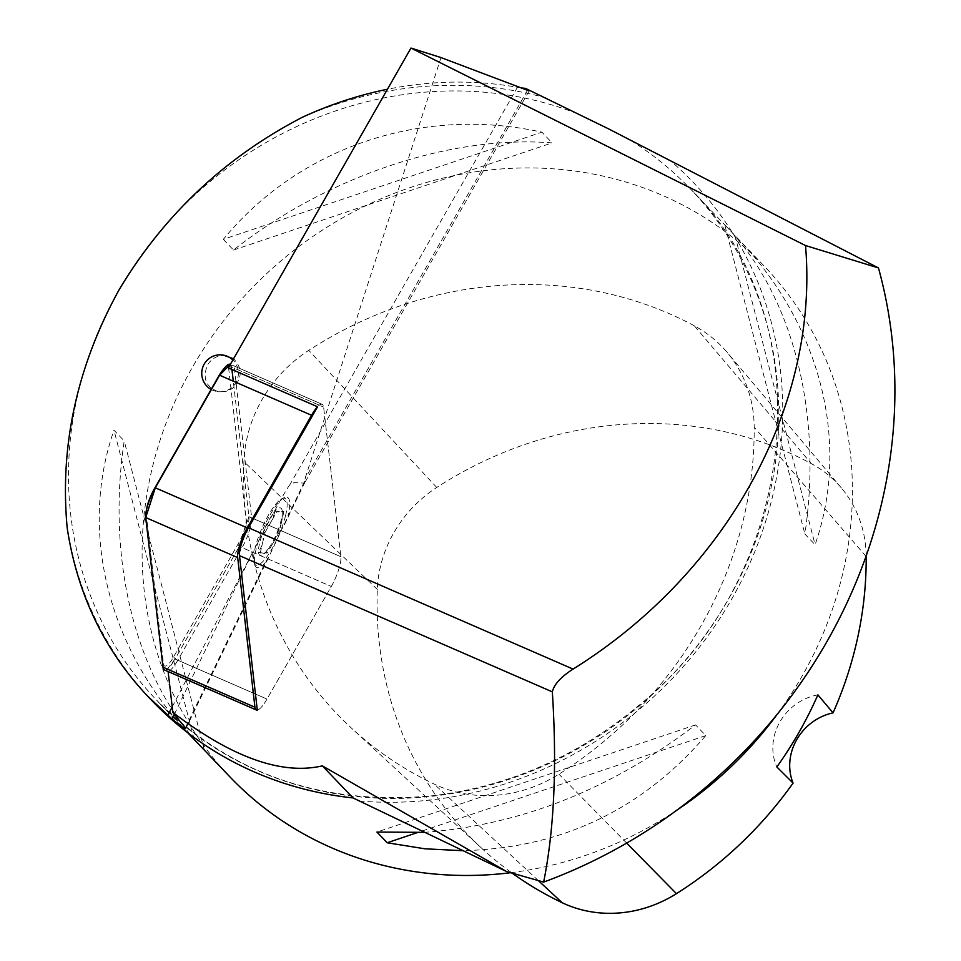 <?xml version="1.0" encoding="UTF-8"?>
<svg xmlns="http://www.w3.org/2000/svg" width="961" height="961" viewBox="0 0 961 961"><rect width="100%" height="100%" fill="white"/><g stroke="black" fill="none" stroke-linecap="round" stroke-linejoin="round"><path stroke-width="0.72" stroke-dasharray="4.8 3.6" d="M228.334 367.919A23.653 5.934 -66.5 0 1 233.018 365.504A23.653 5.934 -66.5 0 1 234.4 368.231L251.662 517.871A23.653 5.934 -66.5 0 1 242.076 547.626L177.797 660.219L267.014 699.067L331.305 586.474A23.653 5.934 113.5 0 0 340.879 556.719L323.617 407.08A23.653 5.934 113.5 0 0 322.235 404.353A23.653 5.934 113.5 0 0 317.55 406.767A23.653 5.934 -66.5 0 1 322.235 404.353A23.653 5.934 -66.5 0 1 323.617 407.08L340.879 556.719A23.653 5.934 -66.5 0 1 331.305 586.474L267.014 699.067A23.653 5.934 -66.5 0 1 257.308 710.071A23.653 5.934 113.5 0 0 267.014 699.067L175.058 659.018L239.337 546.425A23.653 5.934 113.5 0 0 248.923 516.682L231.661 367.03A23.653 5.934 113.5 0 0 230.268 364.315M221.955 371.21A19.953 5.009 -66.5 0 1 228.766 369.48L246.04 519.12A19.953 5.009 -66.5 0 1 237.956 544.226L173.665 656.819A19.953 5.009 -66.5 0 1 163.478 663.715L146.216 514.075A19.953 5.009 -66.5 0 1 146.492 509.498M164.367 669.925A23.653 5.934 113.5 0 0 175.058 659.018L173.665 656.819M777.233 714.263A369.577 338.668 -43.7 0 0 764.403 266.305A369.577 338.668 -43.7 0 0 679.535 203.42A369.577 338.668 -43.7 0 0 224.514 319.617A369.577 338.668 -43.7 0 0 230.123 777.089M510.639 872.708A369.577 338.668 -43.7 0 0 677.049 810.039M201.113 746.721C135.813 677.841 106.347 560.647 124.209 440.919L113.987 430.216C78.394 532.586 108.377 650.525 192.08 737.291M724.726 224.814L737.003 237.643C820.706 324.422 850.701 442.36 815.096 544.719L804.874 534.028C822.904 413.29 792.741 295.171 726.36 226.508L724.726 224.814L804.874 534.028M223.3 239.349L233.523 250.04C327.365 176.175 450.012 134.924 552.143 142.877L541.92 132.186C422.071 105.698 299.424 146.949 223.3 239.349L541.92 132.186M424.209 832.346C520.381 825.247 610.824 789.437 695.56 724.906L705.782 735.597C641.684 810.063 560.611 848.431 462.577 850.677M211.12 389.457A18.475 18.307 -80.3 0 0 232.838 360.039M174.337 714.311L252.034 553.584C273.765 511.853 286.282 489.053 289.597 485.197L294.102 482.614L304.517 483.107L304.865 479.083L441.003 57.576M185.353 727.933L265.248 562.665L269.452 555.662L304.289 481.917M521.21 87.919L517.462 87.307C475.01 79.751 431.669 80.388 387.427 89.253M546.473 98.082A373.276 342.056 -43.7 0 0 302.331 117.278M67.186 527.865A373.276 342.056 -43.7 0 0 151.838 700.557M226.412 355.642C218.387 354.741 212.069 357.876 207.468 365.048C202.254 378.43 206.026 387.367 218.784 391.836L225.931 391.535L232.538 388.352C242.424 378.298 242.773 368.435 233.571 358.741M252.034 553.584L172.211 706.936M177.797 660.219A23.653 5.934 -66.5 0 1 168.091 671.222L257.308 710.071M265.248 562.665A38.308 9.61 -66.5 0 1 255.001 565.356A38.308 9.61 -66.5 0 1 263.242 528.586A38.308 9.61 -66.5 0 1 284.552 497.498A38.308 9.61 -66.5 0 1 288.012 515.589M694.371 325.851A391.752 358.994 -43.7 0 0 308.781 350.333A133.05 121.915 -43.7 0 0 243.938 461.592A391.752 358.994 -43.7 0 0 351.69 728.318A391.752 358.994 -43.7 0 0 434.24 784.092A133.05 121.915 -43.7 0 0 558.906 774.17A391.752 358.994 -43.7 0 0 754.181 427.201A133.05 121.915 -43.7 0 0 727.189 352.435A133.05 121.915 -43.7 0 0 694.371 325.851L811.372 463.67A380.616 348.783 -43.7 0 0 436.75 487.455A121.903 111.716 -43.7 0 0 377.325 589.405A380.616 348.783 -43.7 0 0 482.026 848.539A380.616 348.783 -43.7 0 0 512.201 873.165M866.161 555.89A121.903 111.716 -43.7 0 0 841.44 488.032A121.903 111.716 -43.7 0 0 811.372 463.67M817.883 694.875A51.738 47.413 -43.7 0 0 776.848 766.974M734.949 235.505L815.096 544.719M233.523 250.04L552.143 142.877M204.369 750.133L124.209 440.919M194.146 739.441L113.987 430.216M705.782 735.597L417.098 832.694M695.56 724.906L376.94 832.058M260.227 553.152L262.077 545.139L258.545 552.419L262.99 553.092L258.545 552.419A25.851 6.487 113.5 0 0 263.831 554.029A25.851 6.487 113.5 0 0 265.644 552.263L267.326 552.995L271.927 544.923L264.563 553.055L267.326 552.995M264.96 532.574L269.573 524.514L263.29 531.841L263.122 540.587L264.96 532.574L263.29 531.841A25.851 6.487 113.5 0 0 258.545 552.419M276.792 511.853L279.555 511.793L275.122 511.12L272.191 519.913L276.792 511.853L275.122 511.12A25.851 6.487 113.5 0 0 263.29 531.841M262.99 553.092A22.571 5.658 -66.5 0 0 264.563 553.055L265.644 552.263A25.851 6.487 113.5 0 0 277.477 531.529L279.158 532.262L280.996 524.262L274.546 540.334L279.158 532.262M285.537 515.697A36.41 9.142 -66.5 0 1 272.299 548.299A36.41 9.142 -66.5 0 1 254.172 562.99A36.41 9.142 -66.5 0 1 262.005 528.045A36.41 9.142 -66.5 0 1 282.246 498.495A36.41 9.142 -66.5 0 1 285.537 515.697M281.129 511.757L283.891 511.696L282.21 510.964L281.129 511.757A22.571 5.658 -66.5 0 0 279.555 511.793M277.477 531.529A25.851 6.487 113.5 0 0 282.27 511.672A25.851 6.487 113.5 0 0 282.21 510.964L282.053 519.697L283.891 511.696M274.546 540.334A22.571 5.658 -66.5 0 1 271.927 544.923M282.053 519.697A22.571 5.658 -66.5 0 1 280.996 524.262M282.21 510.964A25.851 6.487 113.5 0 0 275.122 511.12M269.573 524.514A22.571 5.658 -66.5 0 1 272.191 519.913M262.077 545.139A22.571 5.658 -66.5 0 1 263.122 540.587M167.31 669.084L175.058 659.018L239.337 546.425L248.923 516.682L233.283 381.181M231.937 369.48L230.364 364.351L322.235 404.353L233.018 365.504M251.662 517.871L340.879 556.719L248.923 516.682L246.04 519.12M228.766 369.48L231.661 367.03L323.617 407.08L234.4 368.231M237.956 544.226L239.337 546.425L331.305 586.474L242.076 547.626M163.478 663.715L162.986 667.198M146.216 514.075L145.724 517.559M630.848 140.498A369.577 338.668 136.3 0 1 690.779 189.293A369.577 338.668 136.3 0 1 657.672 689.493A369.577 338.668 136.3 0 1 156.511 700.088A369.577 338.668 136.3 0 1 118.828 290.246A369.577 338.668 136.3 0 1 579.699 114.587M289.597 485.197L517.462 87.307M527.517 90.298L304.865 479.083M359.438 800.981A376.147 344.699 -43.7 0 0 743.982 575.843A376.147 344.699 -43.7 0 0 671.042 161.268M436.75 487.455L308.781 350.333M377.325 589.405L243.938 461.592M538.364 880.612L434.24 784.092M626.692 843.085L558.906 774.17M866.005 556.347L754.181 427.201M726.36 226.508L690.779 189.293C825.391 321.491 800.141 576.192 638.669 705.578C577.609 756.415 508.958 786.47 432.738 795.744C322.584 806.087 230.508 774.206 156.511 700.088L187.695 732.702M737.003 237.643L764.403 266.305M185.773 728.738L269.44 555.662M284.384 524.766L304.529 483.083M529.103 90.959L304.517 483.119M218.784 391.836L216.934 391.523M482.026 848.539L351.69 728.318M841.44 488.032L727.189 352.435M254.172 562.99L255.001 565.356M282.246 498.495L284.552 497.498M265.368 552.743L263.831 554.029M282.306 512.453L282.27 511.672"/><path stroke-width="1.44" d="M317.55 406.767A23.653 5.934 113.5 0 0 311.544 415.26L247.265 527.853A23.653 5.934 113.5 0 0 237.679 557.596L254.941 707.236A23.653 5.934 113.5 0 0 256.335 709.963A23.653 5.934 113.5 0 0 257.308 710.071L239.493 555.65A22.175 5.562 -66.5 0 1 248.479 527.757L317.55 406.767L228.334 367.919L410.96 48.05L441.003 57.576L527.517 90.298L529.211 90.766L525.451 88.364L521.21 87.919M146.048 512.129L146.492 509.498A19.953 5.009 -66.5 0 1 154.301 488.969L218.591 376.376A19.953 5.009 -66.5 0 1 221.955 371.21L223.589 369.084A23.653 5.934 113.5 0 0 219.589 375.21L155.298 487.804A23.653 5.934 113.5 0 0 146.048 512.129A23.653 5.934 113.5 0 0 145.724 517.559L162.986 667.198A23.653 5.934 113.5 0 0 164.367 669.925L256.335 709.963M154.301 488.969L219.589 375.21L230.268 364.315A23.653 5.934 113.5 0 0 223.589 369.084M525.451 88.364L607.965 128.558L878.462 267.951A502.627 460.583 -43.7 0 1 543.65 882.102L506.699 871.579L353.023 797.93L322.367 765.869C281.729 775.263 231.889 757.46 172.848 712.437L185.353 727.933C186.506 730.156 182.073 727.177 172.067 719.008L174.337 714.311M187.695 732.702L230.123 777.089A369.577 338.668 -43.7 0 0 510.639 872.708M677.049 810.039A369.577 338.668 -43.7 0 0 777.233 714.263M202.735 748.439L201.113 746.721M462.577 850.677L424.906 848.803L387.175 842.761L376.94 832.058L424.209 832.346M232.838 360.039A18.475 18.307 -80.3 0 0 204.008 364.447A18.475 18.307 -80.3 0 0 211.12 389.457M185.773 728.726L185.353 727.933M878.462 267.951L805.51 245.535C819.204 405.23 727.069 573.128 573.068 669.084C560.912 676.928 553.992 684.52 552.335 691.86C557.08 766.205 554.185 829.619 543.65 882.102M805.51 245.535L410.96 48.05M353.023 797.93A373.276 342.056 -43.7 0 1 151.838 700.557L147.67 696.184C103.98 649.78 77.156 593.67 67.186 527.865C59.618 446.12 76.832 366.91 118.828 290.246C163.766 215.084 224.934 157.424 302.331 117.278C329.983 104.521 358.345 95.175 387.427 89.253M147.67 696.184L172.067 719.008M506.699 871.579L322.367 765.869M233.571 358.741L223.168 355.089M172.211 706.936L167.827 715.356M168.127 671.559L172.848 712.437M512.201 873.165A380.616 348.783 -43.7 0 0 562.221 902.739A121.903 111.716 -43.7 0 0 676.448 893.646A380.616 348.783 -43.7 0 0 793.065 783.095L776.848 766.974A382.142 350.176 136.3 0 0 817.883 694.875L833.055 712.858A380.616 348.783 -43.7 0 0 866.173 556.539A121.903 111.716 -43.7 0 0 866.161 555.89M833.055 712.858A51.738 47.413 -43.7 0 0 793.065 783.095M417.098 832.694L387.175 842.761M247.265 527.853L155.298 487.804L145.724 517.559L162.986 667.198L167.31 669.084M233.283 381.181L231.937 369.48M237.679 557.596L145.724 517.559M162.986 667.198L254.941 707.236M311.544 415.26L219.589 375.21L218.591 376.376M552.335 691.86L239.493 555.65M248.479 527.757L573.068 669.084M562.221 902.739L538.364 880.612M676.448 893.646L626.692 843.085"/></g></svg>
